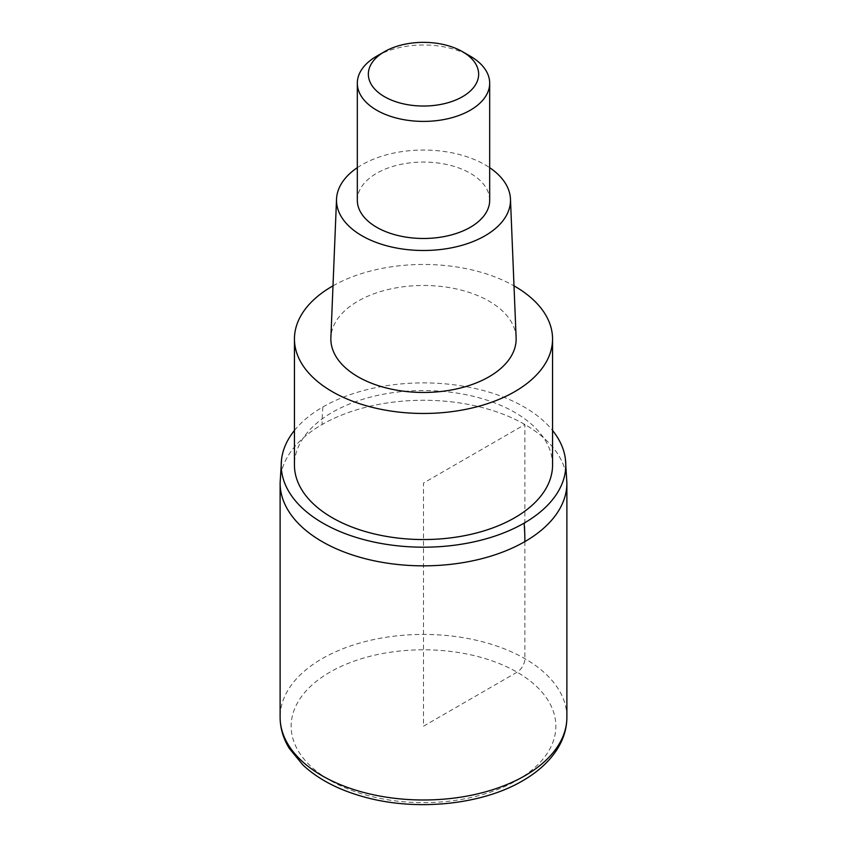 <?xml version="1.0" encoding="UTF-8"?>
<svg xmlns="http://www.w3.org/2000/svg" width="847" height="847" viewBox="0 0 847 847"><rect width="100%" height="100%" fill="white"/><g stroke="black" fill="none" stroke-linecap="round" stroke-linejoin="round"><path stroke-width="0.64" stroke-dasharray="4.24 3.18" d="M280.113 483.055A143.387 82.784 180 0 1 322.114 424.516A143.387 82.784 180 0 1 478.375 406.571A143.387 82.784 180 0 1 566.887 483.055A143.387 82.784 -0 0 0 478.375 406.571A143.387 82.784 -0 0 0 322.114 424.516A143.387 82.784 0 0 0 280.113 483.055M294.449 430.445A142.285 82.148 180 0 1 322.898 406.952A142.285 82.148 180 0 1 552.551 430.445M552.551 465.045A129.051 74.504 0 0 0 472.88 396.205A129.051 74.504 0 0 0 332.246 412.362A129.051 74.504 0 0 0 294.449 465.045M332.998 285.852A129.051 74.504 180 0 1 514.002 285.852M516.119 337.699A92.651 53.488 0 0 0 457.941 289.303A92.651 53.488 0 0 0 357.985 301.14A92.651 53.488 0 0 0 330.881 337.699M357.318 167.674A86.987 50.227 180 0 1 361.987 164.763A86.987 50.227 180 0 1 489.682 167.674M489.682 200.273A66.182 38.21 0 0 0 448.825 164.974A66.182 38.21 0 0 0 376.703 173.254A66.182 38.21 0 0 0 357.318 200.273M376.703 56.177A66.182 38.21 180 0 1 470.297 56.177M423.5 726.207L517.094 672.179A11.032 6.363 120 0 0 524.886 658.67L524.886 424.516L423.5 483.055L423.5 726.207M566.887 717.208A143.387 82.784 0 0 0 478.375 640.724A143.387 82.784 0 0 0 322.114 658.67A143.387 82.784 0 0 0 280.113 717.208M517.094 780.246A132.354 76.421 0 0 0 517.094 672.179A132.354 76.421 0 0 0 329.907 672.179A132.354 76.421 0 0 0 329.907 780.246A132.354 76.421 0 0 0 517.094 780.246M322.898 406.952A220.591 127.357 -120 0 0 322.114 424.516"/><path stroke-width="1.27" d="M524.886 541.593A143.387 82.784 180 0 1 368.625 559.539A143.387 82.784 180 0 1 280.113 483.055A143.387 82.784 0 0 0 368.625 559.539A143.387 82.784 0 0 0 524.886 541.593A143.387 82.784 -0 0 0 566.887 483.055A143.387 82.784 180 0 1 524.886 541.593A220.591 127.357 60 0 0 524.102 523.128M552.551 430.445A142.285 82.148 180 0 1 565.425 459.201A142.285 82.148 180 0 1 524.113 523.128A142.285 82.148 180 0 1 364.411 539.772A142.285 82.148 180 0 1 281.575 459.201A142.285 82.148 180 0 1 294.449 430.445M294.449 338.959L294.449 465.045A129.051 74.504 0 0 0 374.12 533.875A129.051 74.504 0 0 0 514.754 517.729A129.051 74.504 0 0 0 552.551 465.045L552.551 338.959A129.051 74.504 180 0 1 514.754 391.642A129.051 74.504 180 0 1 374.12 407.799A129.051 74.504 180 0 1 294.449 338.959A129.051 74.504 180 0 1 332.246 286.275A129.051 74.504 180 0 1 332.998 285.852M514.002 285.852A129.051 74.504 180 0 1 552.551 338.959M336.534 199.087L330.881 337.699A92.651 53.488 0 0 0 387.037 388.138A92.651 53.488 0 0 0 489.015 376.788A92.651 53.488 0 0 0 516.119 337.699L510.466 199.087A86.987 50.227 180 0 1 485.013 235.784A86.987 50.227 180 0 1 389.271 246.445A86.987 50.227 180 0 1 336.534 199.087A86.987 50.227 180 0 1 357.318 167.674M489.682 167.674A86.987 50.227 180 0 1 510.466 199.087M357.318 83.197L357.318 200.273A66.182 38.21 0 0 0 398.175 235.572A66.182 38.21 0 0 0 470.297 227.292A66.182 38.21 0 0 0 489.682 200.273L489.682 83.197A66.182 38.21 180 0 1 470.297 110.216A66.182 38.21 180 0 1 398.175 118.495A66.182 38.21 180 0 1 357.318 83.197A66.182 38.21 180 0 1 376.703 56.177L384.506 51.678A55.15 31.837 180 0 1 462.494 51.678A55.15 31.837 180 0 1 462.494 96.706A55.15 31.837 180 0 1 384.506 96.706A55.15 31.837 180 0 1 384.506 51.678L376.703 56.177M462.494 51.678L470.297 56.177A66.182 38.21 180 0 1 489.682 83.197M280.113 717.208A143.387 82.784 0 0 0 368.625 793.692A143.387 82.784 0 0 0 524.886 775.746A143.387 82.784 0 0 0 566.887 717.208C566.834 728.081 563.784 738.457 557.75 748.356C549.894 760.998 538.184 771.808 522.61 780.796C481.583 805.031 415.623 811.521 363.734 796.847C338.546 789.891 318.292 779.282 302.951 765.032L289.25 748.356C283.216 738.457 280.166 728.081 280.113 717.208L280.113 483.055L281.575 459.201M565.425 459.201L566.887 483.055L566.887 717.208"/></g></svg>
